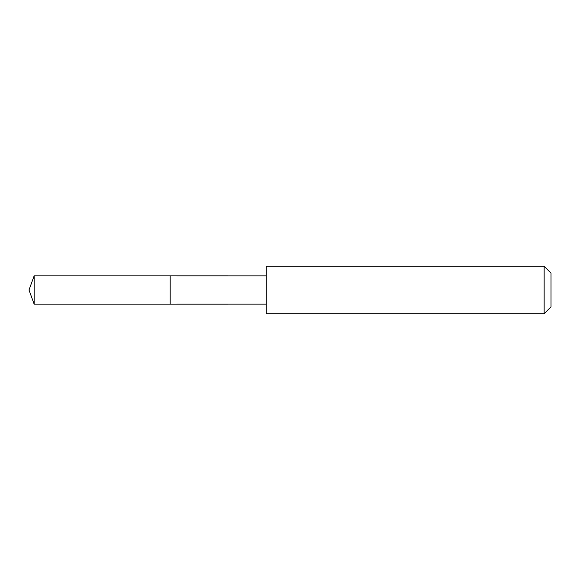 <?xml version="1.0" encoding="UTF-8"?>
<svg xmlns="http://www.w3.org/2000/svg" width="580" height="580" viewBox="0 0 580 580"><rect width="100%" height="100%" fill="white"/><g stroke="black" fill="none" stroke-linecap="round" stroke-linejoin="round"><path stroke-width="0.43" stroke-dasharray="2.9 2.17" d="M170.179 275.884L170.179 304.116L170.179 275.884M34.14 304.116L34.14 275.884M266.256 304.108L266.256 275.892M266.271 313.729L266.271 266.271M544.149 313.729L544.149 266.271M551 306.878L551 273.122"/><path stroke-width="0.87" d="M170.179 277.168L170.179 275.884L34.14 275.884L34.14 304.116L170.179 304.116L170.179 275.884L266.256 275.892L266.256 304.108L170.179 304.116L170.179 277.168M266.271 266.271L266.271 313.729L544.149 313.729L544.149 266.271L266.271 266.271L266.256 275.892M544.149 266.271L551 273.122L551 306.878L544.149 313.729M170.179 304.116L34.14 304.116L29 290L34.14 304.116M29 290L34.14 275.884M266.256 304.108L266.271 313.729"/></g></svg>
